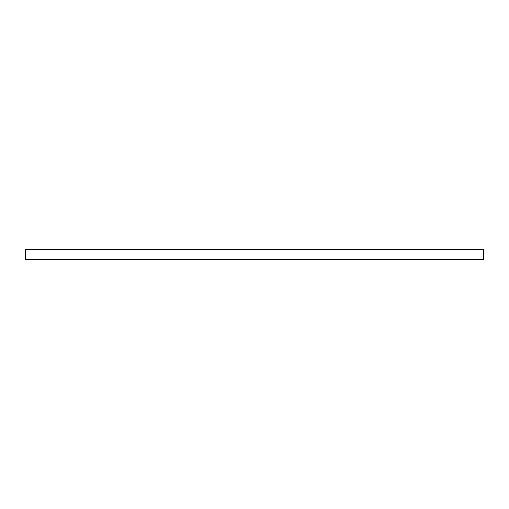 <?xml version="1.0" encoding="UTF-8"?>
<svg xmlns="http://www.w3.org/2000/svg" width="509" height="509" viewBox="0 0 509 509"><rect width="100%" height="100%" fill="white"/><g stroke="black" fill="none" stroke-linecap="round" stroke-linejoin="round"><path stroke-width="0.76" d="M254.5 249.346L483.55 249.346L483.55 259.654L25.45 259.654L25.45 249.346L254.5 249.346"/></g></svg>
